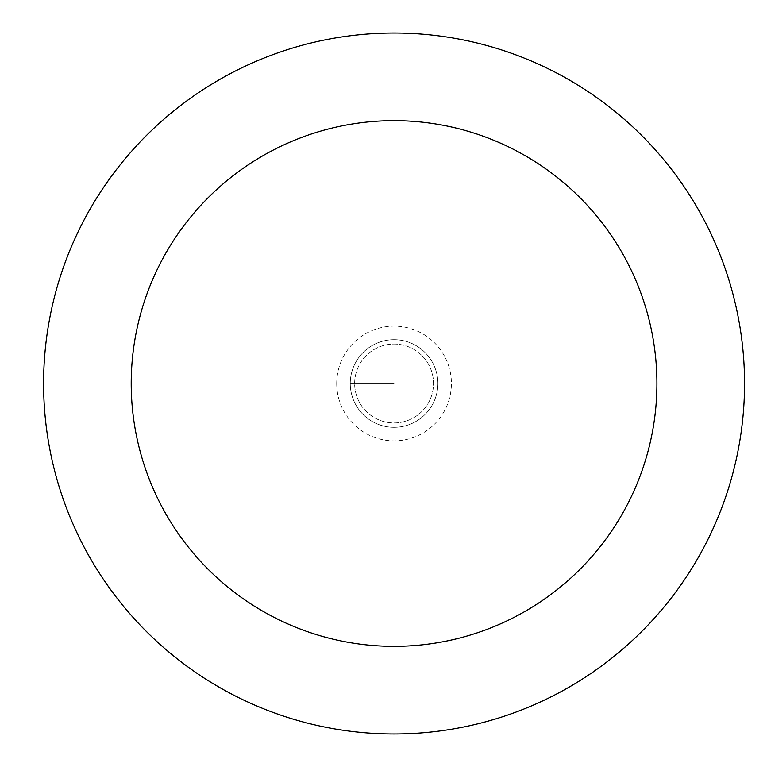 <?xml version="1.0" encoding="UTF-8"?>
<svg xmlns="http://www.w3.org/2000/svg" width="767" height="767" viewBox="0 0 767 767"><rect width="100%" height="100%" fill="white"/><g stroke="black" fill="none" stroke-linecap="round" stroke-linejoin="round"><path stroke-width="0.58" stroke-dasharray="3.83 2.88" d="M43.594 383.5A350.471 350.471 0 0 1 569.306 79.979A350.471 350.471 0 0 1 569.306 687.021A350.471 350.471 0 0 1 43.594 383.5M354.642 383.5A39.424 39.424 0 0 1 413.787 349.349A39.424 39.424 0 0 1 413.787 417.651A39.424 39.424 0 0 1 354.642 383.5A39.424 39.424 0 0 1 413.787 349.349A39.424 39.424 0 0 1 413.787 417.651A39.424 39.424 0 0 1 354.642 383.5A39.424 39.424 0 0 1 413.787 349.349A39.424 39.424 0 0 1 413.787 417.651A39.424 39.424 0 0 1 354.642 383.5M350.26 383.5A43.805 43.805 0 0 1 415.973 345.562A43.805 43.805 0 0 1 415.973 421.438A43.805 43.805 0 0 1 350.26 383.5A43.805 43.805 0 0 1 394.065 339.695A43.805 43.805 0 0 1 437.88 383.5A43.805 43.805 0 0 1 394.065 427.305A43.805 43.805 0 0 1 350.26 383.5A43.805 43.805 0 0 0 415.973 421.438A43.805 43.805 0 0 0 415.973 345.562A43.805 43.805 0 0 0 350.26 383.5L394.065 383.5L350.26 383.5M336.723 383.5A57.343 57.343 0 0 1 422.742 333.837A57.343 57.343 0 0 1 422.742 433.163A57.343 57.343 0 0 1 336.723 383.5"/><path stroke-width="1.15" d="M43.594 383.5A350.471 350.471 0 0 1 569.306 79.979A350.471 350.471 0 0 1 569.306 687.021A350.471 350.471 0 0 1 43.594 383.5M131.215 383.5A262.86 262.86 0 0 1 525.5 155.864A262.86 262.86 0 0 1 525.5 611.136A262.86 262.86 0 0 1 131.215 383.5"/></g></svg>
